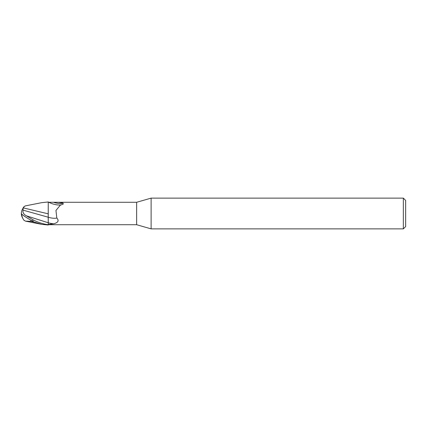 <?xml version="1.0" encoding="UTF-8"?>
<svg xmlns="http://www.w3.org/2000/svg" width="427" height="427" viewBox="0 0 427 427"><rect width="100%" height="100%" fill="white"/><g stroke="black" fill="none" stroke-linecap="round" stroke-linejoin="round"><path stroke-width="0.64" d="M151.115 228.872L136.64 224.719L136.64 202.281L151.115 198.128L403.344 198.128L405.65 200.434L405.65 226.566L403.344 228.872L151.115 228.872L151.115 198.128M403.344 228.872L403.344 198.128M48.336 224.719L48.251 224.442L53.631 223.796C58.184 222.595 59.246 220.679 56.818 218.042L55.958 210.458L60.372 205.125L63.175 204.186L63.116 203.113L58.686 202.281L136.64 202.281M48.251 224.677L48.251 202.281L58.686 202.281M48.251 213.836L23.501 207.938L23.079 208.211A11.161 8.994 155 0 0 21.35 213.5A9.986 1.067 30.2 0 0 32.879 221.266L34.203 222.072L41.616 224.319L48.251 225.024L48.251 224.714C42.892 224.004 37.768 222.339 32.879 219.724L26.373 215.816C23.645 214.333 22.546 212.438 23.074 210.148L48.214 217.215L48.214 213.778L48.251 217.226M48.214 214.119L48.251 201.928M136.64 224.719L48.251 224.719M53.631 223.796A17.326 6.853 -158.6 0 1 48.251 222.777L48.251 224.442M23.501 207.944L24.174 206.508L25.471 205.867L41.616 202.681L48.251 201.976L48.801 202.302A11.908 4.713 -158.6 0 0 59.807 205.008A11.908 4.713 -158.6 0 0 60.869 204.907M54.01 202.473A12.506 4.948 -158.6 0 0 63.116 203.113M48.251 217.252A12.548 4.964 -158.6 0 0 56.818 218.042M48.251 202.014L48.251 204.928M23.965 220.225L25.471 221.133L30.893 221.346L30.893 220.193M30.893 221.346L34.203 222.077M22.855 218.443A11.161 8.994 25 0 1 21.35 213.5M23.074 210.148L23.085 207.832M48.214 217.215L48.235 222.755L26.373 215.816M23.965 206.775A11.129 11.113 0 0 0 22.866 208.536M24.174 220.492A11.129 11.113 180 0 1 21.708 214.06A11.129 11.129 0 0 0 24.061 220.364M32.879 221.266L32.879 219.724M41.616 224.319L25.471 221.127M24.061 206.636A11.129 11.129 0 0 0 22.855 208.557"/></g></svg>
